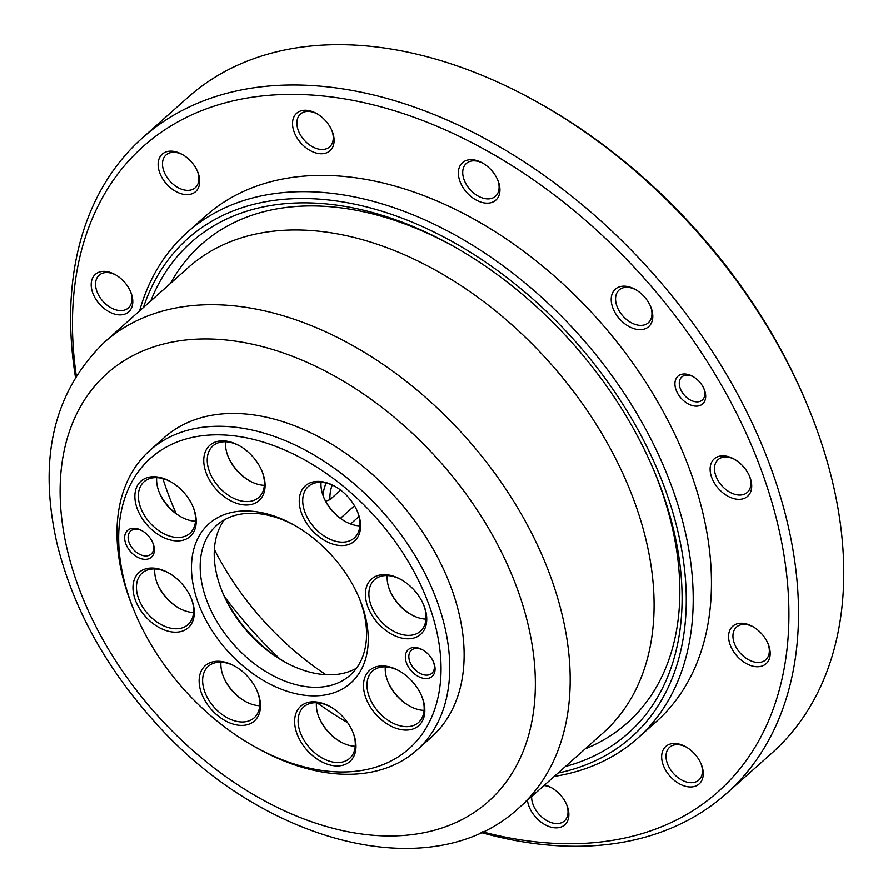 <?xml version="1.0" encoding="UTF-8"?>
<svg xmlns="http://www.w3.org/2000/svg" width="893" height="893" viewBox="0 0 893 893"><rect width="100%" height="100%" fill="white"/><g stroke="black" fill="none" stroke-linecap="round" stroke-linejoin="round"><path stroke-width="1.34" d="M176.155 513.631A307.973 204.062 48.3 0 1 165.562 486.674A307.973 204.062 48.3 0 1 162.861 478.615M280.101 659.056A307.973 204.062 48.3 0 1 224.623 596.77M519.123 807.741L603.021 733.008A311.713 206.551 -131.7 0 0 636.363 507.079A311.713 206.551 -131.7 0 0 430.069 267.23A311.713 206.551 -131.7 0 0 188.356 267.476L104.459 342.209C53.613 391.692 37.807 458.857 57.052 543.703C72.478 606.135 103.867 664.225 151.207 717.972C257.82 841.53 430.694 889.897 519.123 807.741A311.713 206.551 -131.7 0 0 552.454 581.823A311.713 206.551 -131.7 0 0 346.171 341.974A311.713 206.551 -131.7 0 0 104.459 342.209M170.518 283.36L170.719 283.003A320.308 212.244 48.3 0 1 453.443 246.278M654.614 472.129A320.308 212.244 48.3 0 1 661.624 490.681A320.308 212.244 48.3 0 1 585.562 748.747L585.183 748.903M325.934 674.695A225.795 149.611 48.3 0 1 214.353 549.429M326.191 483.024A61.461 40.732 -131.7 0 0 323.043 495.57M325.644 501.174L329.908 499.7A56.449 37.406 48.3 0 1 332.229 485.044M358.997 516.522L350.636 523.979M354.51 505.773L340.467 518.275M329.908 499.7L340.657 490.123M255.03 746.894L257.742 748.401A200.702 132.99 -131.7 0 0 416.864 750.153L431.252 737.339A200.702 132.99 -131.7 0 0 452.718 591.88A200.702 132.99 -131.7 0 0 319.895 437.447A200.702 132.99 -131.7 0 0 164.267 437.603L149.879 450.407A200.702 132.99 -131.7 0 0 128.413 595.877A200.702 132.99 -131.7 0 0 133.291 608.68L134.475 611.549A194.428 128.838 -131.7 0 0 255.03 746.894A194.428 128.838 -131.7 0 0 405.556 751.649A194.428 128.838 -131.7 0 0 429.979 607.675A194.428 128.838 -131.7 0 0 215.693 434.824A194.428 128.838 -131.7 0 0 134.475 611.549M416.864 750.153A200.702 132.99 -131.7 0 0 438.329 604.684A200.702 132.99 -131.7 0 0 305.506 450.262A200.702 132.99 -131.7 0 0 149.879 450.407M411.852 614.964A37.004 24.524 48.3 0 1 389.705 590.094M250.196 481.182A37.004 24.524 48.3 0 1 228.05 456.312M179.415 608.356A37.004 24.524 48.3 0 1 157.268 583.486M341.07 742.139A37.004 24.524 48.3 0 1 318.924 717.269M285.916 662.573A106.624 70.647 48.3 0 1 221.788 590.574M245.586 701.585A37.004 24.524 48.3 0 1 223.44 676.715M181.324 517.058A37.004 24.524 48.3 0 1 159.177 492.188M345.68 521.735A37.004 24.524 48.3 0 1 323.534 496.865M409.943 706.263A37.004 24.524 48.3 0 1 387.796 681.392M152.67 542.453A15.427 10.225 48.3 0 1 151.174 554.062A15.427 10.225 48.3 0 1 133.28 549.351A15.427 10.225 48.3 0 1 130.657 531.034A15.427 10.225 48.3 0 1 136.261 529.181A15.427 10.225 48.3 0 1 142.367 530.889M433.373 661.668A15.427 10.225 48.3 0 1 431.888 673.277A15.427 10.225 48.3 0 1 413.995 668.567A15.427 10.225 48.3 0 1 411.372 650.249A15.427 10.225 48.3 0 1 416.964 648.396A15.427 10.225 48.3 0 1 423.07 650.104M414.81 647.47A17.927 11.877 -131.7 0 0 406.516 663.008A17.927 11.877 -131.7 0 0 426.307 678.557A17.927 11.877 -131.7 0 0 433.63 662.26A17.927 11.877 -131.7 0 0 422.512 649.78A17.927 11.877 -131.7 0 0 414.81 647.47M134.095 528.254A17.927 11.877 -131.7 0 0 125.801 543.792A17.927 11.877 -131.7 0 0 145.592 559.342A17.927 11.877 -131.7 0 0 152.915 543.044A17.927 11.877 -131.7 0 0 141.797 530.565A17.927 11.877 -131.7 0 0 134.095 528.254M218.651 661.255A37.004 24.524 -131.7 0 0 201.528 693.314A37.004 24.524 -131.7 0 0 242.371 725.406A37.004 24.524 -131.7 0 0 257.485 691.785A37.004 24.524 -131.7 0 0 234.546 666.022A37.004 24.524 -131.7 0 0 218.651 661.255M383.008 665.932A37.004 24.524 -131.7 0 0 365.884 697.98A37.004 24.524 -131.7 0 0 406.728 730.083A37.004 24.524 -131.7 0 0 421.842 696.462A37.004 24.524 -131.7 0 0 398.903 670.699A37.004 24.524 -131.7 0 0 383.008 665.932M318.745 481.405A37.004 24.524 -131.7 0 0 301.633 513.453A37.004 24.524 -131.7 0 0 342.477 545.556A37.004 24.524 -131.7 0 0 357.591 511.935A37.004 24.524 -131.7 0 0 334.641 486.172A37.004 24.524 -131.7 0 0 318.745 481.405M154.389 476.728A37.004 24.524 -131.7 0 0 137.265 508.787A37.004 24.524 -131.7 0 0 178.12 540.89A37.004 24.524 -131.7 0 0 193.234 507.257A37.004 24.524 -131.7 0 0 170.284 481.494A37.004 24.524 -131.7 0 0 154.389 476.728M362.19 605.744A106.624 70.647 -131.7 0 0 359.6 598.946A106.624 70.647 -131.7 0 0 293.484 524.727A106.624 70.647 -131.7 0 0 191.493 569.377A106.624 70.647 -131.7 0 0 297.157 693.995A106.624 70.647 -131.7 0 0 362.19 605.744M223.261 440.852A37.004 24.524 -131.7 0 0 206.138 472.899A37.004 24.524 -131.7 0 0 246.981 505.003A37.004 24.524 -131.7 0 0 262.096 471.381A37.004 24.524 -131.7 0 0 239.157 445.618A37.004 24.524 -131.7 0 0 223.261 440.852M384.916 574.634A37.004 24.524 -131.7 0 0 367.793 606.682A37.004 24.524 -131.7 0 0 408.648 638.785A37.004 24.524 -131.7 0 0 423.762 605.164A37.004 24.524 -131.7 0 0 400.812 579.401A37.004 24.524 -131.7 0 0 384.916 574.634M314.135 701.809A37.004 24.524 -131.7 0 0 297.012 733.856A37.004 24.524 -131.7 0 0 337.867 765.96A37.004 24.524 -131.7 0 0 352.981 732.338A37.004 24.524 -131.7 0 0 330.03 706.575A37.004 24.524 -131.7 0 0 314.135 701.809M152.48 568.026A37.004 24.524 -131.7 0 0 135.356 600.074A37.004 24.524 -131.7 0 0 176.211 632.177A37.004 24.524 -131.7 0 0 191.314 598.556A37.004 24.524 -131.7 0 0 168.375 572.793A37.004 24.524 -131.7 0 0 152.48 568.026M191.08 597.975A34.492 22.861 48.3 0 1 187.999 624.609A34.492 22.861 48.3 0 1 147.981 614.06A34.492 22.861 48.3 0 1 142.11 573.094A34.492 22.861 48.3 0 1 154.634 568.953A34.492 22.861 48.3 0 1 168.922 573.105M154.779 568.953A34.492 22.861 -131.7 0 0 157.492 584.055A34.492 22.861 -131.7 0 0 178.879 608.066A34.492 22.861 -131.7 0 0 193.569 612.509M257.24 691.204A34.492 22.861 48.3 0 1 254.159 717.838A34.492 22.861 48.3 0 1 214.153 707.289A34.492 22.861 48.3 0 1 208.281 666.323A34.492 22.861 48.3 0 1 220.805 662.182A34.492 22.861 48.3 0 1 235.093 666.334M220.951 662.182A34.492 22.861 -131.7 0 0 223.663 677.285A34.492 22.861 -131.7 0 0 245.05 701.295A34.492 22.861 -131.7 0 0 259.729 705.738M352.735 731.758A34.492 22.861 48.3 0 1 349.654 758.391A34.492 22.861 48.3 0 1 309.637 747.843A34.492 22.861 48.3 0 1 303.765 706.876A34.492 22.861 48.3 0 1 316.289 702.735A34.492 22.861 48.3 0 1 330.577 706.888M316.435 702.735A34.492 22.861 -131.7 0 0 319.147 717.838A34.492 22.861 -131.7 0 0 340.546 741.849A34.492 22.861 -131.7 0 0 355.224 746.291M421.596 695.87A34.492 22.861 48.3 0 1 418.527 722.515A34.492 22.861 48.3 0 1 378.509 711.955A34.492 22.861 48.3 0 1 372.638 671A34.492 22.861 48.3 0 1 385.162 666.859A34.492 22.861 48.3 0 1 399.45 671.011M385.307 666.859A34.492 22.861 -131.7 0 0 388.02 681.951A34.492 22.861 -131.7 0 0 409.407 705.972A34.492 22.861 -131.7 0 0 424.097 710.404M423.516 604.583A34.492 22.861 48.3 0 1 420.436 631.217A34.492 22.861 48.3 0 1 380.418 620.668A34.492 22.861 48.3 0 1 374.547 579.702A34.492 22.861 48.3 0 1 387.071 575.561A34.492 22.861 48.3 0 1 401.359 579.713M387.216 575.561A34.492 22.861 -131.7 0 0 389.928 590.664A34.492 22.861 -131.7 0 0 411.327 614.674A34.492 22.861 -131.7 0 0 426.006 619.117M357.345 511.354A34.492 22.861 48.3 0 1 354.264 537.988A34.492 22.861 48.3 0 1 314.247 527.439A34.492 22.861 48.3 0 1 308.375 486.473A34.492 22.861 48.3 0 1 320.911 482.332A34.492 22.861 48.3 0 1 335.188 486.484M321.045 482.332A34.492 22.861 -131.7 0 0 323.768 497.423A34.492 22.861 -131.7 0 0 345.156 521.445A34.492 22.861 -131.7 0 0 359.834 525.877M261.85 470.801A34.492 22.861 48.3 0 1 258.78 497.434A34.492 22.861 48.3 0 1 218.763 486.886A34.492 22.861 48.3 0 1 212.891 445.92A34.492 22.861 48.3 0 1 225.416 441.778A34.492 22.861 48.3 0 1 239.704 445.931M225.561 441.778A34.492 22.861 -131.7 0 0 228.273 456.881A34.492 22.861 -131.7 0 0 249.66 480.892A34.492 22.861 -131.7 0 0 264.35 485.334M192.988 506.677A34.492 22.861 48.3 0 1 189.908 533.322A34.492 22.861 48.3 0 1 149.89 522.762A34.492 22.861 48.3 0 1 144.019 481.796A34.492 22.861 48.3 0 1 156.554 477.655A34.492 22.861 48.3 0 1 170.831 481.807M156.688 477.666A34.492 22.861 -131.7 0 0 159.4 492.757A34.492 22.861 -131.7 0 0 180.799 516.768A34.492 22.861 -131.7 0 0 195.478 521.211M358.986 597.495A100.351 66.495 48.3 0 1 360.85 602.485A100.351 66.495 48.3 0 1 350.123 675.22A100.351 66.495 48.3 0 1 233.72 644.512A100.351 66.495 48.3 0 1 216.631 525.352A100.351 66.495 48.3 0 1 294.857 525.497M224.31 519.849A100.351 66.495 -131.7 0 0 222.368 591.981A100.351 66.495 -131.7 0 0 284.588 661.847A100.351 66.495 -131.7 0 0 356.463 668.221M808.109 406.94L806.926 404.082A432.77 286.765 -131.7 0 0 538.591 102.818L535.889 101.311A439.043 290.917 48.3 0 1 808.109 406.94A439.043 290.917 48.3 0 1 771.82 753.156L726.567 793.464A439.043 290.917 -131.7 0 0 651.79 272.131A439.043 290.917 -131.7 0 0 142.545 137.779A439.043 290.917 -131.7 0 0 75.436 377.092M187.184 232.403L205.423 216.151A338.681 224.422 48.3 0 1 468.055 215.894A338.681 224.422 48.3 0 1 692.187 476.494A338.681 224.422 48.3 0 1 655.964 721.968L637.725 738.21A338.681 224.422 -131.7 0 0 673.947 492.735A338.681 224.422 -131.7 0 0 449.815 232.147A338.681 224.422 -131.7 0 0 187.184 232.403A338.681 224.422 -131.7 0 0 139.598 310.909M554.252 776.441A338.681 224.422 -131.7 0 0 637.725 738.21M76.285 375.719A432.134 286.34 48.3 0 1 378.599 106.2A432.134 286.34 48.3 0 1 785.137 562.623A432.134 286.34 48.3 0 1 482.588 831.863M684.719 373.977A18.563 12.301 -131.7 0 0 676.135 390.051A18.563 12.301 -131.7 0 0 696.618 406.148A18.563 12.301 -131.7 0 0 704.197 389.281A18.563 12.301 -131.7 0 0 692.689 376.366A18.563 12.301 -131.7 0 0 684.719 373.977M527.45 800.318A25.093 16.621 -131.7 0 0 553.961 827.744A25.093 16.621 -131.7 0 0 566.843 805.084A25.093 16.621 -131.7 0 0 551.282 787.615A25.093 16.621 -131.7 0 0 544.685 784.969M674.896 743.489A25.093 16.621 -131.7 0 0 663.287 765.223A25.093 16.621 -131.7 0 0 690.981 786.99A25.093 16.621 -131.7 0 0 701.228 764.185A25.093 16.621 -131.7 0 0 685.668 746.727A25.093 16.621 -131.7 0 0 674.896 743.489M741.826 623.236A25.093 16.621 -131.7 0 0 730.217 644.969A25.093 16.621 -131.7 0 0 757.911 666.736A25.093 16.621 -131.7 0 0 768.159 643.931A25.093 16.621 -131.7 0 0 752.598 626.473A25.093 16.621 -131.7 0 0 741.826 623.236M723.352 455.843A25.093 16.621 -131.7 0 0 711.754 477.576A25.093 16.621 -131.7 0 0 739.449 499.343A25.093 16.621 -131.7 0 0 749.685 476.549A25.093 16.621 -131.7 0 0 734.135 459.08A25.093 16.621 -131.7 0 0 723.352 455.843M624.441 286.173A25.093 16.621 -131.7 0 0 612.832 307.895A25.093 16.621 -131.7 0 0 640.527 329.662A25.093 16.621 -131.7 0 0 650.774 306.868A25.093 16.621 -131.7 0 0 635.224 289.399A25.093 16.621 -131.7 0 0 624.441 286.173M471.582 159.668A25.093 16.621 -131.7 0 0 459.984 181.402A25.093 16.621 -131.7 0 0 487.678 203.157A25.093 16.621 -131.7 0 0 497.914 180.364A25.093 16.621 -131.7 0 0 482.365 162.906A25.093 16.621 -131.7 0 0 471.582 159.668M305.741 110.241A25.093 16.621 -131.7 0 0 294.143 131.974A25.093 16.621 -131.7 0 0 321.837 153.741A25.093 16.621 -131.7 0 0 332.073 130.936A25.093 16.621 -131.7 0 0 316.524 113.478A25.093 16.621 -131.7 0 0 305.741 110.241M171.356 151.129A25.093 16.621 -131.7 0 0 159.747 172.862A25.093 16.621 -131.7 0 0 187.441 194.629A25.093 16.621 -131.7 0 0 197.688 171.824A25.093 16.621 -131.7 0 0 182.127 154.366A25.093 16.621 -131.7 0 0 171.356 151.129M104.425 271.383A25.093 16.621 -131.7 0 0 92.816 293.116A25.093 16.621 -131.7 0 0 120.51 314.883A25.093 16.621 -131.7 0 0 130.758 292.078A25.093 16.621 -131.7 0 0 115.208 274.62A25.093 16.621 -131.7 0 0 104.425 271.383M481.126 832.544A439.043 290.917 -131.7 0 0 726.567 793.464M142.545 137.779L187.787 97.471A439.043 290.917 48.3 0 1 535.889 101.311M143.427 307.493A333.669 221.096 48.3 0 1 574.746 340.746A333.669 221.096 48.3 0 1 558.092 773.037M565.459 766.473A328.646 217.769 -131.7 0 0 655.417 474.049A328.646 217.769 -131.7 0 0 451.635 245.262A328.646 217.769 -131.7 0 0 150.794 300.93M703.874 388.533A15.427 10.225 48.3 0 1 702.333 400.019A15.427 10.225 48.3 0 1 696.73 401.872A15.427 10.225 48.3 0 1 681.906 391.86A15.427 10.225 48.3 0 1 681.817 376.98A15.427 10.225 48.3 0 1 687.42 375.127A15.427 10.225 48.3 0 1 693.392 376.779M544.004 785.583A21.957 14.545 48.3 0 1 551.986 788.017M566.519 804.336A21.957 14.545 48.3 0 1 564.432 820.957A21.957 14.545 48.3 0 1 556.462 823.592A21.957 14.545 48.3 0 1 531.648 796.589M700.916 763.448A21.957 14.545 48.3 0 1 698.828 780.069A21.957 14.545 48.3 0 1 690.847 782.703A21.957 14.545 48.3 0 1 669.761 768.46A21.957 14.545 48.3 0 1 669.616 747.285A21.957 14.545 48.3 0 1 677.597 744.65A21.957 14.545 48.3 0 1 686.371 747.128M767.835 643.194A21.957 14.545 48.3 0 1 765.747 659.815A21.957 14.545 48.3 0 1 757.777 662.45A21.957 14.545 48.3 0 1 736.68 648.206A21.957 14.545 48.3 0 1 736.546 627.031A21.957 14.545 48.3 0 1 744.528 624.397A21.957 14.545 48.3 0 1 753.301 626.875M749.372 475.802A21.957 14.545 48.3 0 1 747.285 492.423A21.957 14.545 48.3 0 1 739.315 495.057A21.957 14.545 48.3 0 1 718.218 480.814A21.957 14.545 48.3 0 1 718.084 459.638A21.957 14.545 48.3 0 1 726.054 457.004A21.957 14.545 48.3 0 1 734.827 459.482M650.461 306.132A21.957 14.545 48.3 0 1 648.374 322.741A21.957 14.545 48.3 0 1 640.393 325.387A21.957 14.545 48.3 0 1 619.307 311.132A21.957 14.545 48.3 0 1 619.173 289.957A21.957 14.545 48.3 0 1 627.143 287.323A21.957 14.545 48.3 0 1 635.916 289.801M497.602 179.627A21.957 14.545 48.3 0 1 495.515 196.248A21.957 14.545 48.3 0 1 487.545 198.882A21.957 14.545 48.3 0 1 466.447 184.639A21.957 14.545 48.3 0 1 466.313 163.464A21.957 14.545 48.3 0 1 474.283 160.829A21.957 14.545 48.3 0 1 483.057 163.296M331.761 130.199A21.957 14.545 48.3 0 1 329.673 146.82A21.957 14.545 48.3 0 1 321.703 149.455A21.957 14.545 48.3 0 1 300.606 135.211A21.957 14.545 48.3 0 1 300.472 114.036A21.957 14.545 48.3 0 1 308.442 111.402A21.957 14.545 48.3 0 1 317.216 113.869M197.375 171.088A21.957 14.545 48.3 0 1 195.288 187.709A21.957 14.545 48.3 0 1 187.307 190.343A21.957 14.545 48.3 0 1 166.221 176.1A21.957 14.545 48.3 0 1 166.076 154.924A21.957 14.545 48.3 0 1 174.057 152.29A21.957 14.545 48.3 0 1 182.831 154.768M130.445 291.341A21.957 14.545 48.3 0 1 128.358 307.962A21.957 14.545 48.3 0 1 120.376 310.597A21.957 14.545 48.3 0 1 99.29 296.353A21.957 14.545 48.3 0 1 99.156 275.178A21.957 14.545 48.3 0 1 107.127 272.544A21.957 14.545 48.3 0 1 115.9 275.022M519.056 593.767A286.631 189.93 -131.7 0 0 112.172 369.155A286.631 189.93 -131.7 0 0 262.04 799.492A286.631 189.93 -131.7 0 0 519.056 593.767M317.06 702.769A308.074 204.14 -131.7 0 0 347.701 722.75"/></g></svg>
